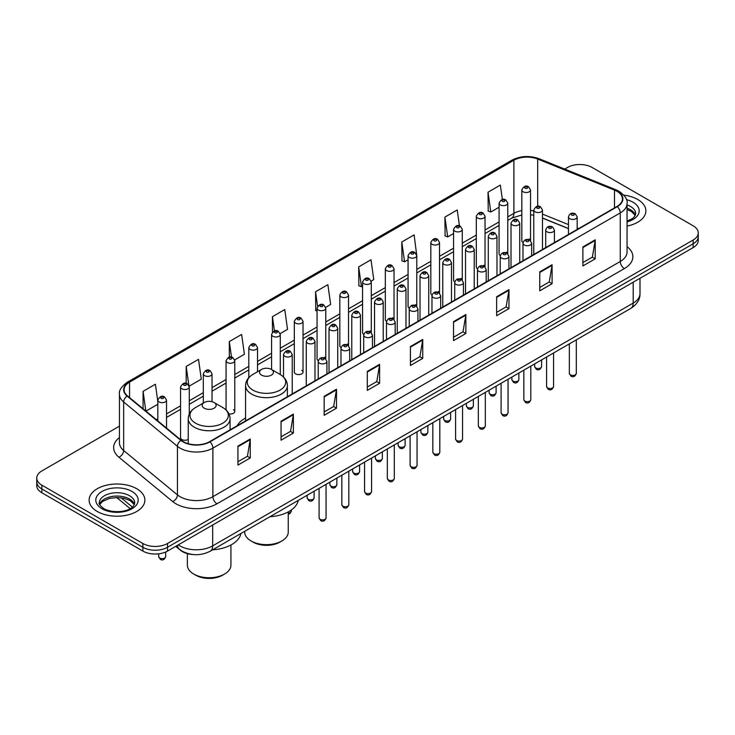 <?xml version="1.0" encoding="UTF-8"?>
<svg xmlns="http://www.w3.org/2000/svg" width="735" height="735" viewBox="0 0 735 735"><rect width="100%" height="100%" fill="white"/><g stroke="black" fill="none" stroke-linecap="round" stroke-linejoin="round"><path stroke-width="1.1" d="M245.573 418.022A30.778 17.769 0 0 0 237.083 425.795M506.507 252.087A4.355 2.517 0 0 1 507.775 253.75L507.784 203.126A4.355 2.517 180 0 1 505.092 205.451A4.355 2.517 180 0 1 500.342 204.909A4.355 2.517 180 0 1 499.074 203.126L499.074 253.869A4.355 2.517 0 0 0 500.296 255.615M485.036 266.888L485.036 216.265A4.355 2.517 180 0 1 482.344 218.589A4.355 2.517 180 0 1 477.594 218.038A4.355 2.517 180 0 1 476.317 216.265L476.317 266.998A4.355 2.517 0 0 0 477.548 268.753M461.001 278.354A4.355 2.517 0 0 1 462.278 280.026L462.278 229.393A4.355 2.517 180 0 1 459.595 231.718A4.355 2.517 180 0 1 454.846 231.176A4.355 2.517 180 0 1 453.568 229.393L453.568 280.136A4.355 2.517 0 0 0 454.8 281.882M438.253 291.492A4.355 2.517 0 0 1 439.53 293.155L439.53 242.532A4.355 2.517 180 0 1 436.838 244.856A4.355 2.517 180 0 1 432.097 244.314A4.355 2.517 180 0 1 430.82 242.532L430.82 293.265A4.355 2.517 0 0 0 432.042 295.02M415.505 304.63A4.355 2.517 0 0 1 416.773 306.293L416.782 255.67A4.355 2.517 180 0 1 414.09 257.985A4.355 2.517 180 0 1 409.349 257.443A4.355 2.517 180 0 1 408.072 255.67L408.072 306.403A4.355 2.517 0 0 0 409.294 308.149M394.034 319.431L394.034 268.799A4.355 2.517 180 0 1 391.342 271.123A4.355 2.517 180 0 1 386.592 270.581A4.355 2.517 180 0 1 385.324 268.799L385.324 319.541A4.355 2.517 0 0 0 386.546 321.287M371.285 332.569L371.285 281.937A4.355 2.517 180 0 1 368.593 284.261A4.355 2.517 180 0 1 363.843 283.71A4.355 2.517 180 0 1 362.566 281.937L362.566 332.67A4.355 2.517 0 0 0 363.797 334.425M347.251 344.026A4.355 2.517 0 0 1 348.528 345.698L348.528 295.066A4.355 2.517 180 0 1 345.845 297.39A4.355 2.517 180 0 1 341.095 296.848A4.355 2.517 180 0 1 339.818 295.066L339.818 345.808A4.355 2.517 0 0 0 341.049 347.554M324.502 357.164A4.355 2.517 0 0 1 325.78 358.827L325.78 308.204A4.355 2.517 180 0 1 323.088 310.528A4.355 2.517 180 0 1 318.347 309.986A4.355 2.517 180 0 1 317.07 308.204L317.07 358.946A4.355 2.517 0 0 0 318.292 360.692M303.031 372.075L303.031 321.342A4.355 2.517 180 0 1 300.339 323.666A4.355 2.517 180 0 1 295.599 323.115A4.355 2.517 180 0 1 294.322 321.342L294.322 372.075A4.355 2.517 0 0 0 295.599 373.858A4.355 2.517 0 0 0 300.339 374.4A4.355 2.517 0 0 0 303.031 372.075A4.355 2.517 0 0 0 301.754 370.302M189.281 414.053L189.281 387.014A4.355 2.517 180 0 1 186.589 389.339A4.355 2.517 180 0 1 181.848 388.787A4.355 2.517 180 0 1 180.571 387.014L180.571 437.748A4.355 2.517 0 0 0 181.848 439.53A4.355 2.517 0 0 0 188.243 439.374M529.255 238.948A4.355 2.517 0 0 1 530.523 240.621L530.532 189.988A4.355 2.517 180 0 1 527.84 192.313A4.355 2.517 180 0 1 523.1 191.771A4.355 2.517 180 0 1 521.822 189.988L521.822 240.731A4.355 2.517 0 0 0 523.044 242.477M568.467 228.631L542.485 218.13M485.026 266.888A4.355 2.517 0 0 0 483.759 265.225M394.024 319.422A4.355 2.517 0 0 0 392.756 317.759M371.276 332.56A4.355 2.517 0 0 0 370.008 330.897M228.925 413.842A4.355 2.517 0 0 0 234.777 411.481A4.355 2.517 0 0 0 233.5 409.698M193.608 554.585A17.419 10.06 180 0 1 180.553 550.322L175.72 546.335M119.456 426.144L41.849 470.942A17.419 10.06 0 0 0 36.75 478.053L36.75 485.642A17.419 10.06 0 0 0 41.849 492.753L142.875 551.075A17.419 10.06 0 0 0 167.516 551.075L693.151 247.603A17.419 10.06 0 0 0 698.25 240.492L698.25 236.698A17.419 10.06 0 0 1 693.151 243.809A17.419 10.06 0 0 0 698.25 236.698L698.25 232.903A17.419 10.06 0 0 0 693.151 225.792L592.125 167.47A17.419 10.06 0 0 0 567.484 167.47L564.71 169.078M36.75 478.053A17.419 10.06 0 0 0 41.849 485.164L142.875 543.496A17.419 10.06 0 0 0 167.516 543.496L167.516 547.281L693.151 243.809L167.516 547.281A17.419 10.06 0 0 1 142.875 547.281A17.419 10.06 0 0 0 167.516 547.281L167.516 551.075M41.849 485.164L41.849 488.959L142.875 547.281L41.849 488.959A17.419 10.06 0 0 1 36.75 481.848A17.419 10.06 0 0 0 41.849 488.959L41.849 492.753M637.714 199.479A27.875 16.096 0 0 0 623.785 195.115A27.875 16.096 0 0 1 637.714 199.479A27.875 16.096 0 0 1 645.872 210.853A27.875 16.096 0 0 0 637.714 199.479M136.71 488.72A27.875 16.096 0 0 0 106.336 485.238A27.875 16.096 0 0 0 89.128 500.103A27.875 16.096 0 0 0 97.286 511.486A27.875 16.096 0 0 0 127.669 514.978A27.875 16.096 0 0 0 144.878 500.103A27.875 16.096 0 0 0 136.71 488.72A27.875 16.096 0 0 0 106.336 485.238A27.875 16.096 0 0 0 89.128 500.103A27.875 16.096 0 0 0 97.286 511.486A27.875 16.096 0 0 0 127.669 514.978A27.875 16.096 0 0 0 144.878 500.103A27.875 16.096 0 0 0 136.71 488.72M616.968 191.293A18.586 10.731 180 0 1 622.416 198.882A18.586 10.731 180 0 1 616.968 206.471L209.604 441.661A18.586 10.731 180 0 1 181.242 440.228L127.458 395.88A18.586 10.731 180 0 1 124.096 389.734A18.586 10.731 180 0 1 129.544 382.145L513.884 160.248A18.586 10.731 180 0 1 537.68 159.045L614.488 190.099A18.586 10.731 180 0 1 616.968 191.293M617.299 191.109A19.046 10.997 0 0 0 614.754 189.878L537.946 158.824A19.046 10.997 0 0 0 513.554 160.055L129.213 381.952A19.046 10.997 0 0 0 127.081 396.036L180.856 440.384A19.046 10.997 0 0 0 209.934 441.854L617.299 206.664A19.046 10.997 0 0 0 617.299 191.109M237.938 446.117L237.938 465.09L250.258 457.978L250.258 439.006L237.938 446.117M237.938 461.718L247.429 456.242L250.212 439.64A4.649 2.683 -120 0 0 250.258 439.006M247.346 456.288L250.258 457.978M281.055 421.228L281.055 440.191L293.375 433.08L293.375 414.108L281.055 421.228M281.055 436.829L290.546 431.353L293.329 414.742A4.649 2.683 -120 0 0 293.375 414.108M290.463 431.399L293.375 433.08M324.172 396.33L324.172 415.303L336.492 408.182L336.492 389.219L324.172 396.33M324.172 411.931L333.662 406.455L336.446 389.844A4.649 2.683 -120 0 0 336.492 389.219M333.58 406.501L336.492 408.182M367.298 371.432L367.298 390.404L379.618 383.293L379.618 364.321L367.298 371.432M367.298 387.042L376.779 381.557L379.563 364.955A4.649 2.683 -120 0 0 379.618 364.321M376.697 381.612L379.618 383.293M582.883 246.969L582.883 265.932L595.203 258.821L595.203 239.849L582.883 246.969M582.883 262.57L592.373 257.094L595.157 240.483A4.649 2.683 -120 0 0 595.203 239.849M592.291 257.14L595.203 258.821M539.766 271.858L539.766 290.83L552.086 283.71L552.086 264.747L539.766 271.858M539.766 287.458L549.256 281.983L552.04 265.381A4.649 2.683 -120 0 0 552.086 264.747M549.174 282.029L552.086 283.71M496.649 296.756L496.649 315.719L508.969 308.608L508.969 289.645L496.649 296.756M496.649 312.357L506.139 306.881L508.923 290.27A4.649 2.683 -120 0 0 508.969 289.645M506.057 306.927L508.969 308.608M453.532 321.645L453.532 340.617L465.852 333.506L465.852 314.534L453.532 321.645M453.532 337.255L463.022 331.77L465.797 315.168A4.649 2.683 -120 0 0 465.852 314.534M462.94 331.816L465.852 333.506M410.415 346.543L410.415 365.506L422.735 358.395L422.735 339.432L410.415 346.543M410.415 362.144L419.906 356.668L422.68 340.057A4.649 2.683 -120 0 0 422.735 339.432M419.823 356.714L422.735 358.395M627.056 226.077A27.875 16.096 0 0 0 645.872 210.853A27.875 16.096 0 0 1 627.056 226.077M167.516 543.496L693.151 240.023A17.419 10.06 0 0 0 698.25 232.903M234.676 359.893L244.415 354.27L241.631 334.453L229.32 341.564L229.32 357.118M189.171 386.16L201.298 379.159L198.514 359.341L186.194 366.462L186.194 383.422M157.823 401.485L155.397 384.24L143.077 391.351L143.077 408.761M371.175 281.082L373.775 279.585L370.991 259.767L358.671 266.879L358.873 285.731M416.671 254.815L414.108 234.878L401.788 241.99L401.99 260.842M459.458 225.884L457.225 209.98L444.905 217.091L445.107 235.944M502.363 199.488L500.342 185.082L488.031 192.202L488.224 211.055M280.173 333.626L287.532 329.372L284.757 309.554L272.437 316.666L272.437 332.192M325.669 307.359L330.649 304.483L327.874 284.665L315.554 291.777L315.747 310.629M317.07 311.116L315.554 310.556M315.554 291.777L317.603 306.376M358.671 266.879L361.455 286.696L362.566 286.053M361.455 286.696L358.671 285.658M401.788 241.99L404.572 261.807L408.072 259.786M404.572 261.807L401.788 260.769M444.905 217.091L447.688 236.909L453.568 233.519M447.688 236.909L444.905 235.871M488.031 192.202L490.805 212.02L499.074 207.242M490.805 212.02L488.031 210.973M272.437 316.666L274.44 330.943M229.32 341.564L231.497 357.109M186.194 366.462L188.849 385.351M145.943 411.122L157.823 404.268M143.077 391.351L145.842 411.04M244.7 531.304L244.7 532.067A21.774 12.578 0 0 0 251.076 540.96L253.134 542.145A18.871 10.896 0 0 0 279.824 542.145L281.882 540.96A21.774 12.578 0 0 0 288.258 532.067L288.258 511.891M253.134 542.145L251.076 540.96A21.774 12.578 0 0 0 281.882 540.96M261.55 375.107A6.973 4.024 0 0 0 271.408 375.107A6.973 4.024 0 0 0 271.408 369.42L280.063 374.418A19.202 11.089 0 0 1 280.063 390.101A19.202 11.089 0 0 1 252.895 390.101A19.202 11.089 0 0 1 252.895 374.418C248.173 377.23 245.729 380.96 245.573 385.609A20.911 12.072 0 0 0 251.692 394.144A20.911 12.072 0 0 0 274.477 396.762A20.911 12.072 0 0 0 287.385 385.609C287.229 380.96 284.794 377.23 280.063 374.418L271.408 369.42A6.973 4.024 0 0 0 261.55 369.42A6.973 4.024 0 0 0 261.55 375.107M269.947 516.733A31.945 18.439 0 0 0 298.235 500.397M187.37 553.648L187.37 565.16A21.774 12.578 0 0 0 193.755 574.053L195.804 575.239A18.871 10.896 0 0 0 222.503 575.239L224.552 574.053A21.774 12.578 0 0 0 230.928 565.16L230.928 544.984M195.804 575.239L193.755 574.053A21.774 12.578 0 0 0 224.552 574.053M204.229 408.21A6.973 4.024 0 0 0 214.078 408.21A6.973 4.024 0 0 0 214.078 402.523A6.973 4.024 0 0 0 214.078 402.514L222.733 407.512A19.202 11.089 0 0 1 222.733 423.195A19.202 11.089 0 0 1 195.574 423.195A19.202 11.089 0 0 1 195.574 407.512C190.843 410.323 188.399 414.053 188.243 418.711A20.911 12.072 0 0 0 194.371 427.246A20.911 12.072 0 0 0 217.156 429.856A20.911 12.072 0 0 0 230.055 418.711C229.908 414.053 227.464 410.323 222.733 407.512L214.078 402.523A6.973 4.024 0 0 0 204.229 402.523A6.973 4.024 0 0 0 204.229 408.21M212.617 549.826A31.945 18.439 0 0 0 240.905 533.5M178.274 544.865A23.226 13.414 0 0 0 179.836 545.866A23.226 13.414 0 0 0 212.681 545.866L633.193 303.086A23.226 13.414 0 0 0 639.992 293.605C640.167 299.365 637.098 304.299 630.786 308.406L210.274 551.176A11.613 6.707 60 0 0 212.681 545.866L212.681 525.001M633.193 282.222L633.193 303.086A11.613 6.707 60 0 1 630.786 308.406M177.328 545.407A11.613 7.773 129.5 0 0 179.358 549.183L175.83 546.28M693.151 247.603L693.151 240.023M142.875 551.075L142.875 543.496M121.082 497.779L132.364 507.086M627.056 246.675A29.042 16.767 180 0 1 624.364 268.587L217 503.778A5.806 3.353 60 0 1 212.893 496.667L620.257 261.476A23.226 13.414 0 0 0 627.056 251.995L627.056 203.439A23.226 13.414 180 0 1 620.257 212.92A5.806 3.353 -120 0 0 617.299 206.664M217 503.778A29.042 16.767 180 0 1 175.931 503.778A29.042 16.767 180 0 1 172.679 501.536L118.895 457.198A29.042 16.767 180 0 1 119.456 437.518M180.038 496.667A23.226 13.414 0 0 0 212.893 496.667L212.893 448.111A23.226 13.414 180 0 1 177.438 446.32L123.655 401.971A23.226 13.414 180 0 1 119.456 394.282L119.456 442.837A23.226 13.414 0 0 0 123.655 450.527L177.438 494.875A23.226 13.414 0 0 0 180.038 496.667M627.056 203.439C627.837 199.81 625.163 195.758 619.054 191.293L616.004 189.814A5.806 2.72 112 0 0 614.754 189.878M616.004 189.814L539.196 158.76C529.577 155.361 520.444 155.848 511.799 160.239A5.806 3.353 60 0 1 513.554 160.055M129.213 381.952A5.806 3.353 -120 0 0 127.458 382.145C121.431 386.472 118.758 390.524 119.456 394.282M127.081 396.036A5.806 3.886 129.5 0 0 123.655 401.971L123.655 450.527A5.806 3.886 -50.5 0 1 118.895 457.198M539.196 158.76A5.806 2.72 112 0 0 537.946 158.824M180.856 440.384A5.806 3.886 129.5 0 0 177.438 446.32L177.438 494.875A5.806 3.886 -50.5 0 1 172.679 501.536M209.934 441.854A5.806 3.353 60 0 1 212.893 448.111L620.257 212.92L620.257 261.476A5.806 3.353 60 0 0 624.364 268.587M129.544 382.145L129.544 397.598M614.488 190.099L614.488 207.904M537.68 159.045L537.68 206.305M578.528 228.668L577.177 228.116M568.467 224.598L542.485 214.096M533.766 210.945A18.586 10.731 0 0 0 530.532 210.403M521.822 210.642A18.586 10.731 0 0 0 513.884 213.352L507.784 216.88M513.884 160.248L513.884 213.352A10.455 6.036 60 0 1 511.716 218.139L507.784 220.417M499.074 221.906L485.036 230.009M476.317 235.044L462.278 243.147M453.568 248.173L439.53 256.285M430.82 261.311L416.782 269.414M408.072 274.449L394.034 282.552M385.324 287.578L371.285 295.681M362.566 300.716L348.528 308.819M339.818 313.854L325.78 321.958M317.07 326.983L303.031 335.087M294.322 340.121L280.283 348.225M271.573 353.25L257.526 361.363M248.816 366.388L234.777 374.492M226.068 379.526L212.029 387.63M203.319 392.655L189.281 400.759M180.571 405.793L166.533 413.897M157.823 418.922L156.399 419.749M410.415 347.14L422.68 340.057M453.532 322.252L465.797 315.168M496.649 297.353L508.923 290.27M539.766 272.464L552.04 265.381M582.883 247.566L595.157 240.483M367.298 372.039L379.563 364.955M324.172 396.928L336.446 389.844M281.055 421.826L293.329 414.742M237.938 446.724L250.212 439.64M635.408 215.162A17.704 10.216 0 0 0 630.511 209.797A17.704 10.216 0 0 0 627.056 208.244M627.056 221.125L632.412 218.58L634.25 216.963L635.701 213.701A17.704 10.216 0 0 0 630.511 206.48A17.704 10.216 0 0 0 627.056 204.927M627.056 221.915A21.186 12.229 0 0 0 632.982 202.208A21.186 12.229 0 0 0 626.431 199.635M134.404 504.412A17.704 10.216 0 0 0 129.516 499.047A17.704 10.216 0 0 0 111.748 496.511A17.704 10.216 0 0 0 99.593 504.412M129.516 495.721A17.704 10.216 0 0 0 110.232 493.507A17.704 10.216 0 0 0 99.298 502.951C98.371 503.493 99.859 505.377 103.764 508.583C112.859 513.903 133.099 512.414 134.707 502.951A17.704 10.216 0 0 0 129.516 495.721M102.018 508.758A21.186 12.229 0 0 0 131.978 508.758A21.186 12.229 0 0 0 131.978 491.458A21.186 12.229 0 0 0 102.018 491.458A21.186 12.229 0 0 0 102.018 508.758M576.313 373.408C575.165 376.54 573.383 377.459 570.966 376.155L569.34 373.408A3.482 2.012 0 0 0 570.36 374.832A3.482 2.012 0 0 0 574.164 375.263A3.482 2.012 0 0 0 576.313 373.408L576.313 339.855M569.744 218.708A4.355 2.517 180 0 1 568.467 216.926C569.579 213.352 571.858 212.314 575.303 213.821L577.177 216.926A4.355 2.517 180 0 1 574.494 219.25A4.355 2.517 180 0 1 569.744 218.708M573.851 213.958A1.452 0.836 0 0 0 571.802 213.958A1.452 0.836 0 0 0 571.802 215.144A1.452 0.836 0 0 0 573.851 215.144A1.452 0.836 0 0 0 573.851 213.958M553.556 386.536C552.417 389.679 550.634 390.588 548.209 389.293L546.592 386.536A3.482 2.012 0 0 0 547.612 387.961A3.482 2.012 0 0 0 551.406 388.402A3.482 2.012 0 0 0 553.556 386.536L553.556 352.984M546.996 231.837A4.355 2.517 180 0 1 545.719 230.064C546.831 226.49 549.109 225.452 552.555 226.95L554.429 230.064A4.355 2.517 180 0 1 551.746 232.379A4.355 2.517 180 0 1 546.996 231.837M551.103 227.097A1.452 0.836 0 0 0 549.045 227.097A1.452 0.836 0 0 0 549.045 228.282A1.452 0.836 0 0 0 551.103 228.282A1.452 0.836 0 0 0 551.103 227.097M530.808 399.675C529.659 402.808 527.877 403.726 525.461 402.431L523.844 399.675A3.482 2.012 0 0 0 524.863 401.099A3.482 2.012 0 0 0 528.658 401.531A3.482 2.012 0 0 0 530.808 399.675L530.808 366.122M524.248 244.975A4.355 2.517 180 0 1 522.971 243.193C524.083 239.619 526.361 238.59 529.806 240.088L531.681 243.193A4.355 2.517 180 0 1 528.989 245.518A4.355 2.517 180 0 1 524.248 244.975M528.355 240.235A1.452 0.836 0 0 0 526.297 240.235A1.452 0.836 0 0 0 526.297 241.42A1.452 0.836 0 0 0 528.355 241.42A1.452 0.836 0 0 0 528.355 240.235M508.06 412.813C506.911 415.946 505.129 416.864 502.712 415.56L501.095 412.813A3.482 2.012 0 0 0 502.115 414.237A3.482 2.012 0 0 0 505.91 414.669A3.482 2.012 0 0 0 508.06 412.813L508.06 379.26M501.5 258.104A4.355 2.517 180 0 1 500.223 256.331C501.334 252.757 503.613 251.719 507.058 253.226L508.932 256.331A4.355 2.517 180 0 1 506.24 258.656A4.355 2.517 180 0 1 501.5 258.104M505.607 253.364A1.452 0.836 0 0 0 503.548 253.364A1.452 0.836 0 0 0 503.548 254.549A1.452 0.836 0 0 0 505.607 254.549A1.452 0.836 0 0 0 505.607 253.364M485.311 425.942C484.163 429.075 482.38 429.993 479.964 428.698L478.338 425.942A3.482 2.012 0 0 0 479.358 427.366A3.482 2.012 0 0 0 483.161 427.807A3.482 2.012 0 0 0 485.311 425.942L485.311 392.389M478.742 271.243A4.355 2.517 180 0 1 477.474 269.46C478.586 265.895 480.865 264.857 484.301 266.355L486.184 269.46A4.355 2.517 180 0 1 483.492 271.785A4.355 2.517 180 0 1 478.742 271.243M482.849 266.502A1.452 0.836 0 0 0 480.8 266.502A1.452 0.836 0 0 0 480.8 267.687A1.452 0.836 0 0 0 482.849 267.687A1.452 0.836 0 0 0 482.849 266.502M462.563 439.08C461.415 442.213 459.632 443.131 457.216 441.827L455.59 439.08A3.482 2.012 0 0 0 456.61 440.504A3.482 2.012 0 0 0 460.413 440.936A3.482 2.012 0 0 0 462.563 439.08L462.563 405.527M455.994 284.381A4.355 2.517 180 0 1 454.717 282.598C455.829 279.024 458.107 277.986 461.552 279.493L463.427 282.598A4.355 2.517 180 0 1 460.744 284.923A4.355 2.517 180 0 1 455.994 284.381M460.101 279.64A1.452 0.836 0 0 0 458.052 279.64A1.452 0.836 0 0 0 458.052 280.825A1.452 0.836 0 0 0 460.101 280.825A1.452 0.836 0 0 0 460.101 279.64M439.806 452.218C438.666 455.351 436.884 456.27 434.458 454.965L432.841 452.218A3.482 2.012 0 0 0 433.861 453.633A3.482 2.012 0 0 0 437.656 454.074A3.482 2.012 0 0 0 439.806 452.218L439.806 418.665M433.246 297.51A4.355 2.517 180 0 1 431.969 295.736C433.08 292.162 435.359 291.124 438.804 292.631L440.678 295.736A4.355 2.517 180 0 1 437.996 298.061A4.355 2.517 180 0 1 433.246 297.51M437.353 292.769A1.452 0.836 0 0 0 435.295 292.769A1.452 0.836 0 0 0 435.295 293.954A1.452 0.836 0 0 0 437.353 293.954A1.452 0.836 0 0 0 437.353 292.769M417.057 465.347C415.909 468.48 414.127 469.399 411.71 468.103L410.093 465.347A3.482 2.012 0 0 0 411.113 466.771A3.482 2.012 0 0 0 414.908 467.212A3.482 2.012 0 0 0 417.057 465.347L417.057 431.794M410.498 310.648A4.355 2.517 180 0 1 409.22 308.865C410.332 305.291 412.611 304.262 416.056 305.76L417.93 308.865A4.355 2.517 180 0 1 415.238 311.19A4.355 2.517 180 0 1 410.498 310.648M414.604 305.907A1.452 0.836 0 0 0 412.546 305.907A1.452 0.836 0 0 0 412.546 307.092A1.452 0.836 0 0 0 414.604 307.092A1.452 0.836 0 0 0 414.604 305.907M394.309 478.485C393.161 481.618 391.378 482.537 388.962 481.232L387.345 478.485A3.482 2.012 0 0 0 388.365 479.909A3.482 2.012 0 0 0 392.159 480.341A3.482 2.012 0 0 0 394.309 478.485L394.309 444.932M387.749 323.786A4.355 2.517 180 0 1 386.472 322.003C387.584 318.43 389.862 317.391 393.308 318.898L395.182 322.003A4.355 2.517 180 0 1 392.49 324.328A4.355 2.517 180 0 1 387.749 323.786M391.856 319.036A1.452 0.836 0 0 0 389.798 319.036A1.452 0.836 0 0 0 389.798 320.221A1.452 0.836 0 0 0 391.856 320.221A1.452 0.836 0 0 0 391.856 319.036M371.561 491.614C370.412 494.756 368.63 495.666 366.214 494.37L364.588 491.614A3.482 2.012 0 0 0 365.607 493.038A3.482 2.012 0 0 0 369.411 493.479A3.482 2.012 0 0 0 371.561 491.614L371.561 458.061M364.992 336.915A4.355 2.517 180 0 1 363.715 335.142C364.836 331.568 367.114 330.529 370.55 332.027L372.434 335.142A4.355 2.517 180 0 1 369.742 337.457A4.355 2.517 180 0 1 364.992 336.915M369.099 332.174A1.452 0.836 0 0 0 367.05 332.174A1.452 0.836 0 0 0 367.05 333.359A1.452 0.836 0 0 0 369.099 333.359A1.452 0.836 0 0 0 369.099 332.174M348.813 504.752C347.664 507.885 345.882 508.804 343.465 507.508L341.839 504.752A3.482 2.012 0 0 0 342.859 506.176A3.482 2.012 0 0 0 346.663 506.608A3.482 2.012 0 0 0 348.813 504.752L348.813 471.199M342.244 350.053A4.355 2.517 180 0 1 340.966 348.271C342.078 344.697 344.357 343.668 347.802 345.165L349.676 348.271A4.355 2.517 180 0 1 346.993 350.595A4.355 2.517 180 0 1 342.244 350.053M346.35 345.312A1.452 0.836 0 0 0 344.302 345.312A1.452 0.836 0 0 0 344.302 346.497A1.452 0.836 0 0 0 346.35 346.497A1.452 0.836 0 0 0 346.35 345.312M326.055 517.89C324.916 521.023 323.134 521.942 320.708 520.637L319.091 517.89A3.482 2.012 0 0 0 320.111 519.314A3.482 2.012 0 0 0 323.905 519.746A3.482 2.012 0 0 0 326.055 517.89L326.055 484.337M319.495 363.182A4.355 2.517 180 0 1 318.218 361.409C319.33 357.835 321.608 356.797 325.054 358.303L326.928 361.409A4.355 2.517 180 0 1 324.245 363.733A4.355 2.517 180 0 1 319.495 363.182M323.602 358.441A1.452 0.836 0 0 0 321.544 358.441A1.452 0.836 0 0 0 321.544 359.626A1.452 0.836 0 0 0 323.602 359.626A1.452 0.836 0 0 0 323.602 358.441M535.659 367.932A3.482 2.012 0 0 0 539.462 368.364A3.482 2.012 0 0 0 541.612 366.508C540.464 369.641 538.682 370.559 536.265 369.255L534.639 366.508A3.482 2.012 0 0 0 535.659 367.932M542.485 249.477L542.485 210.026A4.355 2.517 180 0 1 539.793 212.351A4.355 2.517 180 0 1 535.043 211.809A4.355 2.517 180 0 1 533.766 210.026L533.766 254.503M537.101 208.253A1.452 0.836 0 0 0 539.15 208.253A1.452 0.836 0 0 0 539.15 207.059A1.452 0.836 0 0 0 537.101 207.059A1.452 0.836 0 0 0 537.101 208.253M512.911 381.061A3.482 2.012 0 0 0 516.705 381.502A3.482 2.012 0 0 0 518.864 379.646C517.716 382.779 515.933 383.688 513.517 382.393L511.891 379.646A3.482 2.012 0 0 0 512.911 381.061M519.728 262.615L519.728 223.164A4.355 2.517 180 0 1 517.045 225.489A4.355 2.517 180 0 1 512.295 224.938A4.355 2.517 180 0 1 511.018 223.164L511.018 267.641M514.353 221.382A1.452 0.836 0 0 0 516.402 221.382A1.452 0.836 0 0 0 516.402 220.197A1.452 0.836 0 0 0 514.353 220.197A1.452 0.836 0 0 0 514.353 221.382M490.162 394.199A3.482 2.012 0 0 0 493.957 394.631A3.482 2.012 0 0 0 496.107 392.775C494.958 395.908 493.185 396.827 490.759 395.531L489.142 392.775A3.482 2.012 0 0 0 490.162 394.199M496.979 275.744L496.979 236.293A4.355 2.517 180 0 1 494.297 238.618A4.355 2.517 180 0 1 489.547 238.076A4.355 2.517 180 0 1 488.27 236.293L488.27 280.779M491.596 234.52A1.452 0.836 0 0 0 493.654 234.52A1.452 0.836 0 0 0 493.654 233.335A1.452 0.836 0 0 0 491.596 233.335A1.452 0.836 0 0 0 491.596 234.52M467.414 407.337A3.482 2.012 0 0 0 471.208 407.769A3.482 2.012 0 0 0 473.358 405.913C472.21 409.046 470.428 409.965 468.011 408.66L466.394 405.913A3.482 2.012 0 0 0 467.414 407.337M474.231 288.883L474.231 249.431A4.355 2.517 180 0 1 471.539 251.756A4.355 2.517 180 0 1 466.798 251.205A4.355 2.517 180 0 1 465.521 249.431L465.521 293.908M468.847 247.649A1.452 0.836 0 0 0 470.905 247.649A1.452 0.836 0 0 0 470.905 246.464A1.452 0.836 0 0 0 468.847 246.464A1.452 0.836 0 0 0 468.847 247.649M444.666 420.466A3.482 2.012 0 0 0 448.46 420.907A3.482 2.012 0 0 0 450.61 419.042C449.462 422.184 447.679 423.094 445.263 421.798L443.637 419.042A3.482 2.012 0 0 0 444.666 420.466M451.483 302.012L451.483 262.57A4.355 2.517 180 0 1 448.791 264.885A4.355 2.517 180 0 1 444.041 264.343A4.355 2.517 180 0 1 442.773 262.57L442.773 307.046M446.099 260.787A1.452 0.836 0 0 0 448.148 260.787A1.452 0.836 0 0 0 448.148 259.602A1.452 0.836 0 0 0 446.099 259.602A1.452 0.836 0 0 0 446.099 260.787M421.908 433.604A3.482 2.012 0 0 0 425.712 434.036A3.482 2.012 0 0 0 427.862 432.18C426.713 435.313 424.931 436.232 422.515 434.936L420.889 432.18A3.482 2.012 0 0 0 421.908 433.604M428.735 315.15L428.735 275.698A4.355 2.517 180 0 1 426.043 278.023A4.355 2.517 180 0 1 421.293 277.481A4.355 2.517 180 0 1 420.016 275.698L420.016 320.175M423.351 273.925A1.452 0.836 0 0 0 425.4 273.925A1.452 0.836 0 0 0 425.4 272.74A1.452 0.836 0 0 0 423.351 272.74A1.452 0.836 0 0 0 423.351 273.925M399.16 446.733A3.482 2.012 0 0 0 402.955 447.174A3.482 2.012 0 0 0 405.114 445.318C403.965 448.451 402.183 449.37 399.767 448.065L398.14 445.318A3.482 2.012 0 0 0 399.16 446.733M405.977 328.288L405.977 288.837A4.355 2.517 180 0 1 403.294 291.161A4.355 2.517 180 0 1 398.545 290.61A4.355 2.517 180 0 1 397.267 288.837L397.267 333.313M400.603 287.054A1.452 0.836 0 0 0 402.651 287.054A1.452 0.836 0 0 0 402.651 285.869A1.452 0.836 0 0 0 400.603 285.869A1.452 0.836 0 0 0 400.603 287.054M376.412 459.871A3.482 2.012 0 0 0 380.206 460.312A3.482 2.012 0 0 0 382.356 458.447C381.208 461.58 379.425 462.499 377.009 461.203L375.392 458.447A3.482 2.012 0 0 0 376.412 459.871M383.229 341.417L383.229 301.966A4.355 2.517 180 0 1 380.546 304.29A4.355 2.517 180 0 1 375.796 303.748A4.355 2.517 180 0 1 374.519 301.966L374.519 346.451M377.845 300.192A1.452 0.836 0 0 0 379.903 300.192A1.452 0.836 0 0 0 379.903 299.007A1.452 0.836 0 0 0 377.845 299.007A1.452 0.836 0 0 0 377.845 300.192M353.664 473.009A3.482 2.012 0 0 0 357.458 473.441A3.482 2.012 0 0 0 359.608 471.585C358.459 474.718 356.677 475.637 354.261 474.332L352.644 471.585A3.482 2.012 0 0 0 353.664 473.009M360.481 354.555L360.481 315.104A4.355 2.517 180 0 1 357.789 317.428A4.355 2.517 180 0 1 353.048 316.886A4.355 2.517 180 0 1 351.771 315.104L351.771 359.58M355.097 313.321A1.452 0.836 0 0 0 357.155 313.321A1.452 0.836 0 0 0 357.155 312.136A1.452 0.836 0 0 0 355.097 312.136A1.452 0.836 0 0 0 355.097 313.321M330.915 486.138A3.482 2.012 0 0 0 334.71 486.579A3.482 2.012 0 0 0 336.86 484.723C335.711 487.856 333.929 488.766 331.513 487.47L329.886 484.723A3.482 2.012 0 0 0 330.915 486.138M337.733 367.693L337.733 328.242A4.355 2.517 180 0 1 335.041 330.566A4.355 2.517 180 0 1 330.291 330.015A4.355 2.517 180 0 1 329.023 328.242L329.023 372.719M332.349 326.459A1.452 0.836 0 0 0 334.397 326.459A1.452 0.836 0 0 0 334.397 325.274A1.452 0.836 0 0 0 332.349 325.274A1.452 0.836 0 0 0 332.349 326.459M308.158 499.276A3.482 2.012 0 0 0 311.962 499.708A3.482 2.012 0 0 0 314.111 497.852C312.963 500.985 311.181 501.904 308.764 500.608L307.138 497.852A3.482 2.012 0 0 0 308.158 499.276M314.984 380.822L314.984 341.371A4.355 2.517 180 0 1 312.292 343.695A4.355 2.517 180 0 1 307.542 343.153A4.355 2.517 180 0 1 306.265 341.371L306.265 385.857M309.6 339.598A1.452 0.836 0 0 0 311.649 339.598A1.452 0.836 0 0 0 311.649 338.412A1.452 0.836 0 0 0 309.6 338.412A1.452 0.836 0 0 0 309.6 339.598M288.258 512.984A3.482 2.012 0 0 0 291.363 510.99L289.939 513.618L288.258 514.206M292.227 393.96L292.227 354.509A4.355 2.517 180 0 1 289.544 356.833A4.355 2.517 180 0 1 284.794 356.282A4.355 2.517 180 0 1 283.517 354.509L283.517 377M286.852 352.726A1.452 0.836 0 0 0 288.901 352.726A1.452 0.836 0 0 0 288.901 351.541A1.452 0.836 0 0 0 286.852 351.541A1.452 0.836 0 0 0 286.852 352.726M525.148 188.215A1.452 0.836 0 0 0 527.206 188.215A1.452 0.836 0 0 0 527.206 187.03A1.452 0.836 0 0 0 525.148 187.03A1.452 0.836 0 0 0 525.148 188.215M502.4 201.353A1.452 0.836 0 0 0 504.449 201.353A1.452 0.836 0 0 0 504.449 200.168A1.452 0.836 0 0 0 502.4 200.168A1.452 0.836 0 0 0 502.4 201.353M479.652 214.482A1.452 0.836 0 0 0 481.701 214.482A1.452 0.836 0 0 0 481.701 213.297A1.452 0.836 0 0 0 479.652 213.297A1.452 0.836 0 0 0 479.652 214.482M456.894 227.62A1.452 0.836 0 0 0 458.952 227.62A1.452 0.836 0 0 0 458.952 226.435A1.452 0.836 0 0 0 456.894 226.435A1.452 0.836 0 0 0 456.894 227.62M434.146 240.749A1.452 0.836 0 0 0 436.204 240.749A1.452 0.836 0 0 0 436.204 239.564A1.452 0.836 0 0 0 434.146 239.564A1.452 0.836 0 0 0 434.146 240.749M411.398 253.887A1.452 0.836 0 0 0 413.456 253.887A1.452 0.836 0 0 0 413.456 252.702A1.452 0.836 0 0 0 411.398 252.702A1.452 0.836 0 0 0 411.398 253.887M388.65 267.025A1.452 0.836 0 0 0 390.698 267.025A1.452 0.836 0 0 0 390.698 265.84A1.452 0.836 0 0 0 388.65 265.84A1.452 0.836 0 0 0 388.65 267.025M365.901 280.154A1.452 0.836 0 0 0 367.95 280.154A1.452 0.836 0 0 0 367.95 278.969A1.452 0.836 0 0 0 365.901 278.969A1.452 0.836 0 0 0 365.901 280.154M343.144 293.293A1.452 0.836 0 0 0 345.202 293.293A1.452 0.836 0 0 0 345.202 292.107A1.452 0.836 0 0 0 343.144 292.107A1.452 0.836 0 0 0 343.144 293.293M320.396 306.431A1.452 0.836 0 0 0 322.454 306.431A1.452 0.836 0 0 0 322.454 305.245A1.452 0.836 0 0 0 320.396 305.245A1.452 0.836 0 0 0 320.396 306.431M297.647 319.56A1.452 0.836 0 0 0 299.705 319.56A1.452 0.836 0 0 0 299.705 318.374A1.452 0.836 0 0 0 297.647 318.374A1.452 0.836 0 0 0 297.647 319.56M280.283 374.547L280.283 334.471A4.355 2.517 180 0 1 277.591 336.795A4.355 2.517 180 0 1 272.841 336.253A4.355 2.517 180 0 1 271.573 334.471L271.573 369.512M274.899 332.698A1.452 0.836 0 0 0 276.948 332.698A1.452 0.836 0 0 0 276.948 331.513A1.452 0.836 0 0 0 274.899 331.513A1.452 0.836 0 0 0 274.899 332.698M257.526 371.745L257.526 347.609A4.355 2.517 180 0 1 254.843 349.933A4.355 2.517 180 0 1 250.093 349.391A4.355 2.517 180 0 1 248.816 347.609L248.816 377.643M252.151 345.827A1.452 0.836 0 0 0 254.2 345.827A1.452 0.836 0 0 0 254.2 344.642A1.452 0.836 0 0 0 252.151 344.642A1.452 0.836 0 0 0 252.151 345.827M234.777 411.481L234.777 360.747A4.355 2.517 180 0 1 232.095 363.062A4.355 2.517 180 0 1 227.345 362.52A4.355 2.517 180 0 1 226.068 360.747L226.068 409.983M229.393 358.965A1.452 0.836 0 0 0 231.451 358.965A1.452 0.836 0 0 0 231.451 357.78A1.452 0.836 0 0 0 229.393 357.78A1.452 0.836 0 0 0 229.393 358.965M212.029 401.696L212.029 373.876A4.355 2.517 180 0 1 209.337 376.201A4.355 2.517 180 0 1 204.596 375.659A4.355 2.517 180 0 1 203.319 373.876L203.319 403.037M206.645 372.103A1.452 0.836 0 0 0 208.703 372.103A1.452 0.836 0 0 0 208.703 370.918A1.452 0.836 0 0 0 206.645 370.918A1.452 0.836 0 0 0 206.645 372.103M183.897 385.232A1.452 0.836 0 0 0 185.955 385.232A1.452 0.836 0 0 0 185.955 384.047A1.452 0.836 0 0 0 183.897 384.047A1.452 0.836 0 0 0 183.897 385.232M159.706 558.049A3.482 2.012 0 0 0 163.51 558.49A3.482 2.012 0 0 0 165.66 556.625C164.511 559.758 162.729 560.676 160.313 559.381L158.686 556.625A3.482 2.012 0 0 0 159.706 558.049M166.533 428.101L166.533 400.143A4.355 2.517 180 0 1 163.841 402.468A4.355 2.517 180 0 1 159.091 401.926A4.355 2.517 180 0 1 157.823 400.143L157.823 420.916M161.149 398.37A1.452 0.836 0 0 0 163.198 398.37A1.452 0.836 0 0 0 163.198 397.185A1.452 0.836 0 0 0 161.149 397.185A1.452 0.836 0 0 0 161.149 398.37M210.274 551.176C200.931 555.88 191.587 555.88 182.234 551.176L179.358 549.183M639.992 293.605L639.992 278.289M130.159 508.629L116.7 497.521M511.799 160.239L127.458 382.145M533.766 215.217L530.532 214.785M521.822 214.978L511.716 218.139M499.074 225.443L485.036 233.546M476.317 238.581L462.278 246.684M453.568 251.71L439.53 259.813M430.82 264.848L416.782 272.951M408.072 277.977L394.034 286.09M385.324 291.115L371.285 299.219M362.566 304.253L348.528 312.357M339.818 317.382L325.78 325.495M317.07 330.52L303.031 338.624M294.322 343.658L280.283 351.762M271.573 356.787L257.526 364.891M248.816 369.925L234.777 378.029M226.068 383.054L212.029 391.167M203.319 396.193L189.281 404.296M180.571 409.331L166.533 417.434M568.467 228.502L542.485 218.001M635.316 215.364L631.236 211.386L627.056 209.594M287.385 396.753L287.385 385.609M245.573 420.898L245.573 385.609M261.55 369.42L252.895 374.418M230.055 429.856L230.055 418.711M188.243 443.701L188.243 418.711M204.229 402.523L195.574 407.512M134.321 504.605L130.242 500.636L124.013 498.293L116.984 497.521L109.497 498.404L102.505 501.445L99.684 504.605M569.34 373.408L569.34 343.879M568.467 234.474L568.467 216.926M577.177 229.439L577.177 216.926M546.592 386.536L546.592 357.008M545.719 247.603L545.719 230.064M554.429 242.578L554.429 230.064M523.844 399.675L523.844 370.146M522.971 260.741L522.971 243.193M531.681 255.716L531.681 243.193M501.095 412.813L501.095 383.284M500.223 273.879L500.223 256.331M508.932 268.845L508.932 256.331M478.338 425.942L478.338 396.413M477.474 287.008L477.474 269.46M486.184 281.983L486.184 269.46M455.59 439.08L455.59 409.551M454.717 300.146L454.717 282.598M463.427 295.112L463.427 282.598M432.841 452.218L432.841 422.689M431.969 313.275L431.969 295.736M440.678 308.25L440.678 295.736M410.093 465.347L410.093 435.818M409.22 326.413L409.22 308.865M417.93 321.388L417.93 308.865M387.345 478.485L387.345 448.956M386.472 339.552L386.472 322.003M395.182 334.517L395.182 322.003M364.588 491.614L364.588 462.085M363.715 352.681L363.715 335.142M372.434 347.655L372.434 335.142M341.839 504.752L341.839 475.223M340.966 365.819L340.966 348.271M349.676 360.793L349.676 348.271M319.091 517.89L319.091 488.362M318.218 378.957L318.218 361.409M326.928 373.922L326.928 361.409M541.612 366.508L541.612 359.884M542.485 210.026L540.602 206.921C538.075 205.093 535.797 206.131 533.766 210.026M534.639 366.508L534.639 363.908M518.864 379.646L518.864 373.022M519.728 223.164L517.853 220.05C515.327 218.231 513.048 219.269 511.018 223.164M511.891 379.646L511.891 377.046M496.107 392.775L496.107 386.16M496.979 236.293L495.105 233.188C492.579 231.369 490.3 232.398 488.27 236.293M489.142 392.775L489.142 390.184M473.358 405.913L473.358 399.289M474.231 249.431L472.357 246.326C469.83 244.498 467.552 245.536 465.521 249.431M466.394 405.913L466.394 403.313M450.61 419.042L450.61 412.427M451.483 262.57L449.599 259.455C447.073 257.636 444.804 258.665 442.773 262.57M443.637 419.042L443.637 416.451M427.862 432.18L427.862 425.565M428.735 275.698L426.851 272.593C424.325 270.765 422.046 271.803 420.016 275.698M420.889 432.18L420.889 429.58M405.114 445.318L405.114 438.694M405.977 288.837L404.103 285.731C401.576 283.903 399.298 284.941 397.267 288.837M398.14 445.318L398.14 442.718M382.356 458.447L382.356 451.832M383.229 301.966L381.355 298.86C378.828 297.041 376.55 298.07 374.519 301.966M375.392 458.447L375.392 455.856M359.608 471.585L359.608 464.961M360.481 315.104L358.606 311.998C356.08 310.17 353.801 311.208 351.771 315.104M352.644 471.585L352.644 468.985M336.86 484.723L336.86 478.099M337.733 328.242L335.849 325.127C333.322 323.308 331.053 324.346 329.023 328.242M329.886 484.723L329.886 482.123M314.111 497.852L314.111 491.237M314.984 341.371L313.101 338.265C310.574 336.437 308.296 337.475 306.265 341.371M307.138 497.852L307.138 495.261M291.363 510.99L291.363 509.961M292.227 354.509L290.353 351.404C287.826 349.575 285.548 350.613 283.517 354.509M530.532 189.988L528.658 186.883C526.131 185.064 523.853 186.093 521.822 189.988M507.784 203.126L505.9 200.021C503.374 198.193 501.095 199.231 499.074 203.126M485.036 216.265L483.152 213.159C480.626 211.331 478.347 212.369 476.317 216.265M462.278 229.393L460.404 226.288C457.877 224.469 455.599 225.498 453.568 229.393M439.53 242.532L437.656 239.426C435.129 237.598 432.851 238.636 430.82 242.532M416.782 255.67L414.908 252.555C412.381 250.736 410.102 251.774 408.072 255.67M394.034 268.799L392.15 265.693C389.623 263.865 387.345 264.903 385.324 268.799M371.285 281.937L369.402 278.831C366.875 277.003 364.597 278.041 362.566 281.937M348.528 295.066L346.654 291.96C344.127 290.141 341.848 291.17 339.818 295.066M325.78 308.204L323.905 305.098C321.379 303.27 319.1 304.308 317.07 308.204M303.031 321.342L301.157 318.227C298.63 316.408 296.352 317.446 294.322 321.342M280.283 334.471L278.4 331.366C275.873 329.546 273.595 330.575 271.573 334.471M257.526 347.609L255.651 344.504C253.125 342.675 250.846 343.714 248.816 347.609M234.777 360.747L232.903 357.633C230.377 355.813 228.098 356.852 226.068 360.747M212.029 373.876L210.155 370.771C207.628 368.942 205.35 369.981 203.319 373.876M189.281 387.014L187.407 383.909C184.88 382.081 182.602 383.119 180.571 387.014M165.66 556.625L165.66 552.003M166.533 400.143L164.649 397.038C162.123 395.219 159.844 396.248 157.823 400.143M158.686 556.625L158.686 553.822"/></g></svg>
